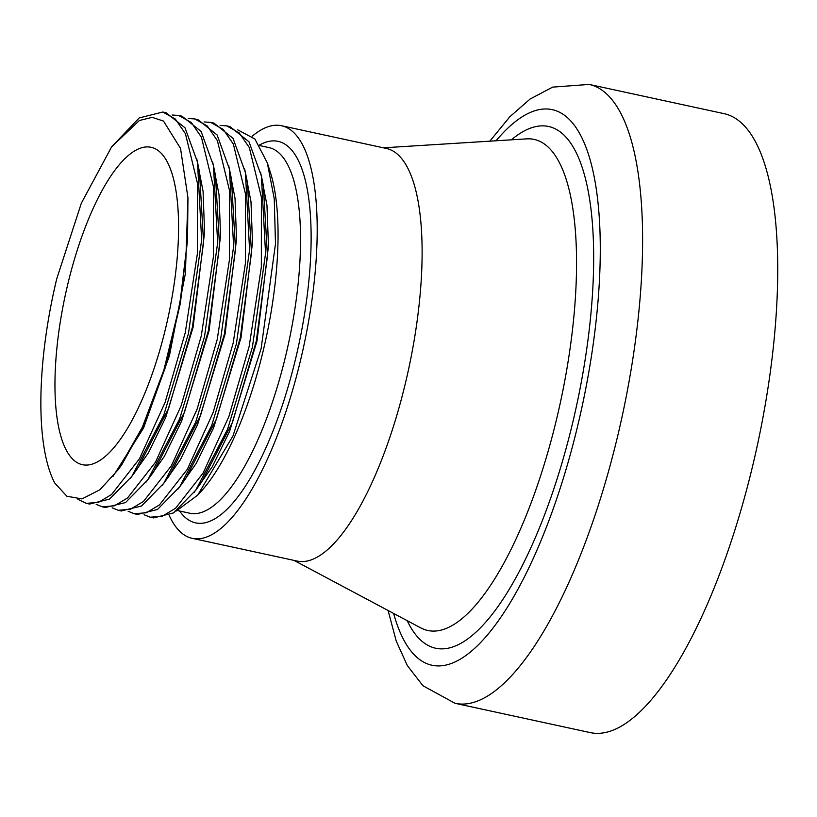 <?xml version="1.0" encoding="UTF-8"?>
<svg xmlns="http://www.w3.org/2000/svg" width="817" height="817" viewBox="0 0 817 817"><rect width="100%" height="100%" fill="white"/><g stroke="black" fill="none" stroke-linecap="round" stroke-linejoin="round"><path stroke-width="1.23" d="M753.427 462.647A316.618 102.564 102.2 0 1 590.15 732.583L455.038 703.294A316.618 102.564 102.2 0 0 618.306 433.357A316.618 102.564 102.2 0 0 589.18 84.417L724.291 113.706A316.618 102.564 102.2 0 1 753.427 462.647M281.569 125.736L386.482 148.48A211.082 68.373 102.2 0 1 390.26 149.654A211.082 68.373 -77.8 0 1 407.274 375.187A211.082 68.373 -77.8 0 1 297.051 561.054L192.148 538.321A211.082 68.373 -77.8 0 0 302.361 352.444A211.082 68.373 -77.8 0 0 285.347 126.911A211.082 68.373 -77.8 0 0 281.569 125.736A211.082 68.373 -77.8 0 0 252.167 136.255M169.19 515.384A211.082 68.373 -77.8 0 0 188.37 537.147A211.082 68.373 -77.8 0 0 192.148 538.321M267.445 163.277L270.356 172.336A187.052 60.591 -77.8 0 1 263.666 348.859A187.052 60.591 102.2 0 1 201.227 491.252L197.632 495.204L176.155 511.054M237.767 129.852L254.924 139.043L267.312 162.869L274.246 198.684L275.492 243.823L261.103 348.736L233.008 435.859L197.632 495.204M111.623 146.846L81.363 203.157L56.782 278.648A199.328 64.563 -77.8 0 0 54.759 483.031L66.871 496.236L81.976 498.911L99.909 489.761L118.281 469.561L142.413 427.097L163.931 369.846L179.76 304.578L187.532 240.004L187.951 197.734L180.526 148.408L163.523 121.09L152.176 117.342L139.38 120.487L111.623 146.846L139.227 117.924L162.797 112.021L175.318 119.037L185.439 133.733L197.5 183.437L197.459 253.178L185.275 332.59L165.095 402.424L139.472 458.776L111.592 494.479L98.438 502.363L86.336 503.354L77.86 499.289M86.336 503.354L89.574 504.058L109.57 499.085L131.833 476.362L163.717 415.322L188.513 333.285L201.646 239.841L197.489 162.164L184.999 127.779L166.035 112.726L162.797 112.021M172.203 115.023L178.77 115.483L191.301 122.509L201.421 137.205L213.472 186.807L213.431 256.599L201.248 336.053L181.108 405.783L155.455 462.228L127.544 497.962L114.39 505.825L102.309 506.816L96.171 504.355M105.342 507.48L125.522 502.567L147.806 479.824L179.709 418.712L204.495 336.747L217.649 242.761L213.472 165.667L201.105 131.445L182.007 116.188L178.77 115.483M121.253 510.921L141.494 506.029L163.788 483.276L195.682 422.175L220.467 340.219L233.621 246.315L229.444 169.119L217.097 134.938L197.98 119.65L194.742 118.945L207.273 125.971L217.393 140.677L229.434 190.208L229.403 260.051L217.22 339.515L197.111 409.154L171.417 465.721L143.496 501.444L130.332 509.297L118.281 510.278L112.154 507.817M204.158 121.947L210.715 122.407L223.245 129.423L233.366 144.129L245.406 193.649L245.376 263.544L233.192 342.977L213.094 412.595L187.359 469.244L159.438 504.926L146.294 512.77L134.254 513.74L128.126 511.279M134.529 513.801L137.501 514.444L157.477 509.481L179.771 486.728L211.634 425.698L236.44 343.681L249.583 249.859L245.417 172.571L233.059 138.379L213.962 123.112L210.715 122.407M153.473 517.907L173.48 512.933L195.723 490.22L227.555 429.293L252.412 347.143L265.556 253.393L261.389 176.012L249.011 141.801L229.934 126.574L226.687 125.869L239.207 132.885L249.318 147.55L261.389 197.163L261.348 267.067L249.165 346.439L228.934 416.425L203.137 473.023L175.553 508.276L162.369 516.201L150.226 517.202L153.473 517.907M144.098 514.741L150.226 517.202M187.532 240.004L180.404 303.076L165.677 366.516L145.263 422.695L121.713 464.832L118.281 469.561M199.481 171.907L203.566 242.363L192.404 327.26L168.649 408.377L137.675 468.315L131.833 476.362M213.472 165.667L215.453 175.41L219.538 245.866L208.366 330.742L184.622 411.85L153.647 471.777L147.806 479.824M79.453 463.77A162.369 52.594 -77.8 0 0 82.364 464.679A162.369 52.594 -77.8 0 0 167.148 321.704A162.369 52.594 -77.8 0 0 154.056 148.214A162.369 52.594 -77.8 0 0 151.155 147.305A162.369 52.594 -77.8 0 0 66.371 290.29A162.369 52.594 -77.8 0 0 79.453 463.77M188.176 118.485L194.742 118.945M220.12 125.409L226.687 125.869M229.444 169.119L231.425 178.862L235.51 249.318L224.348 334.194L200.594 415.302L169.63 475.228L163.788 483.276M245.417 172.571L247.398 182.314L251.483 252.759L240.321 337.635L216.576 418.743L185.612 478.68L179.771 486.728M261.389 176.012L263.37 185.755L267.455 256.211L256.293 341.118L232.539 422.236L201.564 482.173L195.723 490.22M228.627 165.31L235.01 198.194L236.522 239.258L225.043 334.184L197.663 424.38L180.332 459.828L162.195 485.431M244.6 168.772L250.982 201.666L252.494 242.72L241.015 337.646L213.635 427.842L196.315 463.29L178.167 488.893M260.562 172.213L266.955 205.098L268.466 246.162L256.998 341.087L229.618 431.294L212.287 466.752L194.14 492.355M187.951 197.734L185.408 273.419L169.476 355.599L143.537 428.047L112.981 476.444M196.672 158.375L203.065 191.27L204.577 232.324L193.098 327.249L165.718 417.446L148.388 452.904L130.25 478.507M212.645 161.837L219.038 194.732L220.549 235.786L209.07 330.711L181.691 420.918L164.36 456.366L146.223 481.969M496.072 140.779A284.153 92.045 102.2 0 1 589.854 158.835A284.153 92.045 102.2 0 1 578.416 422.798A284.153 92.045 102.2 0 1 393.62 613.444M511.422 139.819A266.904 86.459 102.2 0 1 553.395 127.983A266.904 86.459 102.2 0 1 573.177 420.643A266.904 86.459 102.2 0 1 430.773 646.707A266.904 86.459 102.2 0 1 407.193 620.665M383.428 147.816L526.669 138.87A251.217 81.373 102.2 0 1 538.638 140.82A251.217 81.373 102.2 0 1 557.265 416.272A251.217 81.373 102.2 0 1 423.226 629.049A251.217 81.373 102.2 0 1 420.684 627.854L293.997 560.391M179.597 511.013A195.171 63.215 -77.8 0 0 296.163 356.375A195.171 63.215 -77.8 0 0 259.387 145.089M177.503 510.554L189.728 513.209A187.052 60.591 -77.8 0 0 286.185 353.741A187.052 60.591 -77.8 0 0 268.977 147.591L259.694 145.579M489.832 141.167L509.89 116.708L530.11 99.031L552.639 87.123L589.18 84.417M388.095 610.503L396.245 641.12L407.336 665.569L422.91 685.718L455.038 703.294M102.309 506.816L105.546 507.52M118.485 510.329L121.519 510.982M199.471 171.907L197.489 162.164"/></g></svg>
